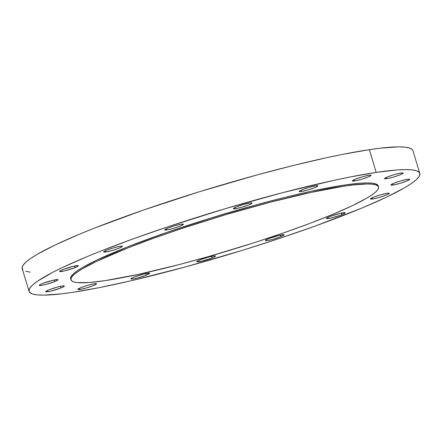 <?xml version="1.0" encoding="UTF-8"?>
<svg xmlns="http://www.w3.org/2000/svg" width="442" height="442" viewBox="0 0 442 442"><rect width="100%" height="100%" fill="white"/><g stroke="black" fill="none" stroke-linecap="round" stroke-linejoin="round"><path stroke-width="0.66" d="M54.521 281.664A9.768 1.072 -16.8 0 1 44.736 284.731A9.768 1.072 -16.8 0 1 39.266 285.377A9.768 1.072 -16.8 0 1 42.725 283.438L53.079 280.239L57.941 279.67L56.852 280.637L54.521 281.664L45.858 284.449L41.355 285.421L39.305 285.433L39.681 284.886L42.725 283.438A9.768 1.072 -16.8 0 1 52.504 280.377A9.768 1.072 -16.8 0 1 57.974 279.731A9.768 1.072 -16.8 0 1 54.521 281.664L54.023 280.029L54.521 281.664M74.897 267.703A9.768 1.072 -16.8 0 1 65.118 270.764A9.768 1.072 -16.8 0 1 59.648 271.41A9.768 1.072 -16.8 0 1 63.101 269.476L73.455 266.272L78.317 265.708L77.941 266.255L74.897 267.703L64.543 270.902L59.681 271.465L60.769 270.504L63.101 269.476A9.768 1.072 -16.8 0 1 72.886 266.41A9.768 1.072 -16.8 0 1 78.35 265.764A9.768 1.072 -16.8 0 1 74.897 267.703L74.4 266.062L74.897 267.703M105.776 251.979L105.4 250.736L105.776 251.979L104.074 252.1L103.732 251.763L107.146 249.995L114.008 247.702L120.307 246.238A9.768 1.072 -16.8 0 1 122.395 246.282A9.768 1.072 -16.8 0 1 116.318 249.183A9.768 1.072 -16.8 0 1 105.776 251.979A9.768 1.072 -16.8 0 1 103.688 251.929A9.768 1.072 -16.8 0 1 109.765 249.034A9.768 1.072 -16.8 0 1 120.307 246.238L122.009 246.117L122.351 246.448L118.937 248.222L112.075 250.509L105.776 251.979M166.778 229.95L166.402 228.707L166.778 229.95L165.07 230.072L164.733 229.735L168.142 227.967L175.01 225.674L181.308 224.204A9.768 1.072 -16.8 0 1 183.391 224.254A9.768 1.072 -16.8 0 1 177.314 227.155A9.768 1.072 -16.8 0 1 166.778 229.95A9.768 1.072 -16.8 0 1 164.689 229.901A9.768 1.072 -16.8 0 1 170.767 227.006A9.768 1.072 -16.8 0 1 181.308 224.204L183.01 224.088L183.347 224.42L179.938 226.193L173.076 228.481L166.778 229.95M235.448 208.723L235.072 207.48L235.448 208.723L233.741 208.845L233.404 208.508L236.813 206.74L243.68 204.447L249.979 202.983A9.768 1.072 -16.8 0 1 252.067 203.027A9.768 1.072 -16.8 0 1 245.984 205.928A9.768 1.072 -16.8 0 1 235.448 208.723A9.768 1.072 -16.8 0 1 233.359 208.679A9.768 1.072 -16.8 0 1 239.437 205.779A9.768 1.072 -16.8 0 1 249.979 202.983L251.68 202.861L252.017 203.198L248.608 204.966L241.746 207.254L235.448 208.723M301.333 191.535L300.958 190.292L301.333 191.535L299.632 191.657L299.295 191.32L302.704 189.552L309.566 187.259L315.864 185.795A9.768 1.072 -16.8 0 1 317.953 185.839A9.768 1.072 -16.8 0 1 311.875 188.74A9.768 1.072 -16.8 0 1 301.333 191.535A9.768 1.072 -16.8 0 1 299.245 191.485A9.768 1.072 -16.8 0 1 305.328 188.59A9.768 1.072 -16.8 0 1 315.864 185.795L317.571 185.673L317.909 186.005L314.5 187.778L307.632 190.066L301.333 191.535M354.407 180.999L354.031 179.756L354.407 180.999L352.705 181.121L352.368 180.784L355.777 179.016L362.639 176.723L368.937 175.253A9.768 1.072 -16.8 0 1 371.026 175.303A9.768 1.072 -16.8 0 1 364.948 178.203A9.768 1.072 -16.8 0 1 354.407 180.999A9.768 1.072 -16.8 0 1 352.318 180.949A9.768 1.072 -16.8 0 1 358.401 178.054A9.768 1.072 -16.8 0 1 368.937 175.253L370.645 175.137L370.982 175.468L367.573 177.242L360.705 179.529L354.407 180.999M386.59 178.717L386.214 177.474L386.59 178.717L384.883 178.839L384.546 178.502L387.954 176.734L394.822 174.441L401.121 172.977A9.768 1.072 -16.8 0 1 403.203 173.021A9.768 1.072 -16.8 0 1 397.126 175.922A9.768 1.072 -16.8 0 1 386.59 178.717A9.768 1.072 -16.8 0 1 384.501 178.673A9.768 1.072 -16.8 0 1 390.579 175.772A9.768 1.072 -16.8 0 1 401.121 172.977L402.822 172.855L403.159 173.192L399.75 174.96L392.883 177.253L386.59 178.717M392.971 185.043L392.601 183.8L392.971 185.043L391.269 185.165L390.932 184.828L394.341 183.06L401.209 180.767L407.507 179.297A9.768 1.072 -16.8 0 1 409.59 179.347A9.768 1.072 -16.8 0 1 403.513 182.248A9.768 1.072 -16.8 0 1 392.971 185.043A9.768 1.072 -16.8 0 1 390.888 184.994A9.768 1.072 -16.8 0 1 396.966 182.098A9.768 1.072 -16.8 0 1 407.507 179.297L409.209 179.181L409.546 179.513L406.137 181.286L399.27 183.574L392.971 185.043M372.595 199.005L372.219 197.767L372.595 199.005L370.893 199.127L370.551 198.795L373.965 197.022L380.827 194.734L387.126 193.264A9.768 1.072 -16.8 0 1 389.214 193.314A9.768 1.072 -16.8 0 1 383.137 196.209A9.768 1.072 -16.8 0 1 372.595 199.005A9.768 1.072 -16.8 0 1 370.507 198.961A9.768 1.072 -16.8 0 1 376.584 196.06A9.768 1.072 -16.8 0 1 387.126 193.264L388.827 193.143L389.17 193.48L385.756 195.248L378.893 197.541L372.595 199.005M341.716 214.729A9.768 1.072 -16.8 0 1 331.936 217.796A9.768 1.072 -16.8 0 1 326.467 218.442A9.768 1.072 -16.8 0 1 329.92 216.503L340.274 213.304L345.136 212.735L344.047 213.696L340.185 215.309L331.362 217.928L326.5 218.497L327.588 217.536L329.92 216.503A9.768 1.072 -16.8 0 1 339.705 213.436A9.768 1.072 -16.8 0 1 345.169 212.79A9.768 1.072 -16.8 0 1 341.716 214.729L341.224 213.094L341.716 214.729M280.714 236.757A9.768 1.072 -16.8 0 1 270.935 239.824A9.768 1.072 -16.8 0 1 265.465 240.47A9.768 1.072 -16.8 0 1 268.924 238.531L279.278 235.332L284.134 234.763L283.758 235.315L280.714 236.757L272.057 239.542L267.554 240.514L265.504 240.525L265.88 239.978L268.924 238.531A9.768 1.072 -16.8 0 1 278.703 235.47A9.768 1.072 -16.8 0 1 284.173 234.824A9.768 1.072 -16.8 0 1 280.714 236.757L280.222 235.122L280.714 236.757M212.044 257.984A9.768 1.072 -16.8 0 1 202.265 261.045A9.768 1.072 -16.8 0 1 196.795 261.692A9.768 1.072 -16.8 0 1 200.254 259.758L208.911 256.973L213.414 256.001L215.464 255.99L215.088 256.537L212.044 257.984L201.69 261.183L196.828 261.752L197.922 260.786L200.254 259.758A9.768 1.072 -16.8 0 1 210.033 256.692A9.768 1.072 -16.8 0 1 215.503 256.045A9.768 1.072 -16.8 0 1 212.044 257.984L211.552 256.343L212.044 257.984M146.158 275.173A9.768 1.072 -16.8 0 1 136.379 278.239A9.768 1.072 -16.8 0 1 130.909 278.885A9.768 1.072 -16.8 0 1 134.362 276.946L144.716 273.747L149.578 273.178L149.203 273.725L146.158 275.173L137.495 277.957L132.992 278.93L130.942 278.941L131.318 278.394L134.362 276.946A9.768 1.072 -16.8 0 1 144.142 273.885A9.768 1.072 -16.8 0 1 149.611 273.233A9.768 1.072 -16.8 0 1 146.158 275.173L145.661 273.537L146.158 275.173M60.902 287.991A9.768 1.072 -16.8 0 1 51.123 291.051A9.768 1.072 -16.8 0 1 45.653 291.698A9.768 1.072 -16.8 0 1 49.112 289.764L57.775 286.98L62.272 286.007L64.328 285.996L63.946 286.543L60.902 287.991L50.554 291.19L45.692 291.759L46.067 291.206L49.112 289.764A9.768 1.072 -16.8 0 1 58.891 286.698A9.768 1.072 -16.8 0 1 64.361 286.051A9.768 1.072 -16.8 0 1 60.902 287.991L60.41 286.35L60.902 287.991M79.919 289.466L79.549 288.228L79.919 289.466L78.217 289.587L77.88 289.256L81.289 287.482L88.157 285.195L94.455 283.725A9.768 1.072 -16.8 0 1 96.538 283.775A9.768 1.072 -16.8 0 1 90.461 286.67A9.768 1.072 -16.8 0 1 79.919 289.466A9.768 1.072 -16.8 0 1 77.836 289.422A9.768 1.072 -16.8 0 1 83.914 286.521A9.768 1.072 -16.8 0 1 94.455 283.725L96.157 283.604L96.494 283.941L93.085 285.709L86.218 288.002L79.919 289.466M71.206 279.72L70.549 278.106L71.372 276.057L73.67 273.587L77.416 270.714L82.582 267.476L96.947 260.018L127.456 246.94L166.314 232.608L210.182 218.254L255.272 205.11L284.09 197.591L310.615 191.408L343.915 185.143L344.224 186.176L343.915 185.143A160.656 17.658 163.2 0 0 170.584 231.133A160.656 17.658 163.2 0 0 70.632 278.797L70.947 279.83A160.656 17.658 -16.8 0 1 170.899 232.166A160.656 17.658 -16.8 0 1 344.224 186.176A160.656 17.658 -16.8 0 1 378.54 186.96A160.656 17.658 -16.8 0 1 278.587 234.619A160.656 17.658 -16.8 0 1 105.262 280.609A160.656 17.658 -16.8 0 1 70.947 279.83M419.795 173.38L412.933 150.656L412.204 149.479L409.491 148.015L404.933 147.142L398.568 146.866L380.689 148.136L369.346 149.661L376.203 172.386L369.346 149.661A204.077 22.431 163.2 0 0 149.169 208.083A204.077 22.431 163.2 0 0 22.205 268.62L29.067 291.344A204.077 22.431 -16.8 0 1 156.032 230.801A204.077 22.431 -16.8 0 1 376.203 172.386A204.077 22.431 -16.8 0 1 419.795 173.38A204.077 22.431 -16.8 0 1 292.831 233.917A204.077 22.431 -16.8 0 1 72.654 292.339A204.077 22.431 -16.8 0 1 29.067 291.344M412.933 150.656A204.077 22.431 163.2 0 0 369.346 149.661L342.395 154.424L327.052 157.617L293.355 165.474L256.747 175.021L199.469 191.712L143.749 209.95L94.389 228.155L80.101 233.945L55.631 244.769L37.388 254.244L30.824 258.36L26.061 262.001L23.144 265.145L22.1 267.747L22.934 269.797M25.647 271.261L30.211 272.139M376.203 172.386L349.257 177.148L333.909 180.342L282.189 192.778L225.492 208.63L168.706 226.519L133.224 238.824L101.246 250.879L86.963 256.669L62.493 267.493L52.543 272.421L37.686 281.079L32.923 284.725L30.006 287.869L28.962 290.471L29.796 292.521L32.509 293.985L37.067 294.858L43.432 295.134L61.311 293.864L72.654 292.339L99.605 287.576L131.351 280.687L185.253 266.979L242.531 250.288L280.156 238.205L315.638 225.901L361.899 208.055L386.369 197.231L404.612 187.756L411.176 183.64L415.939 179.999L418.856 176.855L419.9 174.253L419.066 172.203L416.353 170.739L411.789 169.861L405.43 169.59L397.319 169.921L376.203 172.386M378.54 186.96L378.23 185.927A160.656 17.658 163.2 0 0 343.915 185.143L360.534 183.209L366.915 182.949L371.926 183.159L375.518 183.85L377.65 185.005L378.236 185.944M344.224 186.176L310.93 192.441L270.211 202.237L225.58 214.713L180.872 228.796L152.943 238.481L127.771 247.973L97.262 261.051L82.897 268.509L77.731 271.747L73.98 274.62L71.687 277.09L70.864 279.14L71.521 280.753L73.654 281.908L77.245 282.598L88.638 282.548L105.262 280.609L138.556 274.344L179.27 264.554L208.828 256.471L253.94 242.796L282.858 233.149L309.538 223.514L332.959 214.26L352.224 205.74L366.589 198.281L371.755 195.044L375.501 192.171L377.799 189.701L378.623 187.646L377.965 186.038L375.827 184.883L372.241 184.192L367.23 183.977L353.152 184.977L344.224 186.176"/></g></svg>
